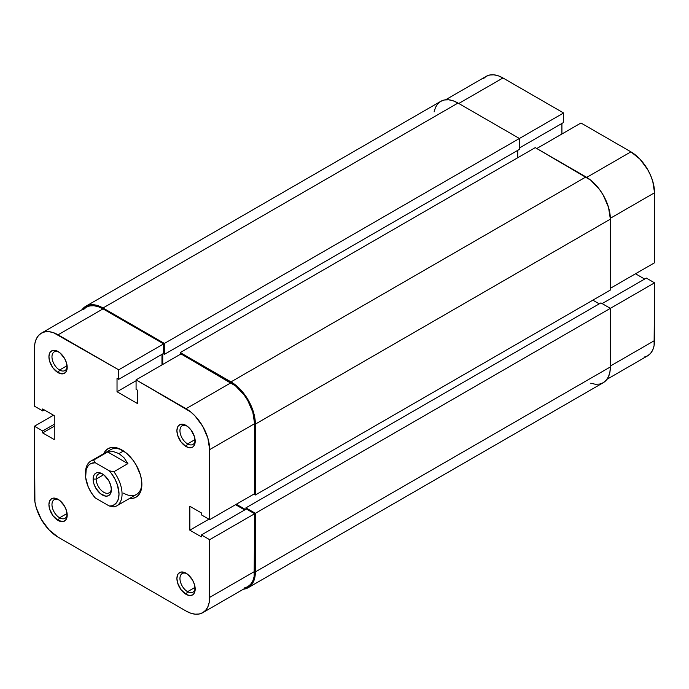 <?xml version="1.0" encoding="UTF-8"?>
<svg xmlns="http://www.w3.org/2000/svg" width="689" height="689" viewBox="0 0 689 689"><rect width="100%" height="100%" fill="white"/><g stroke="black" fill="none" stroke-linecap="round" stroke-linejoin="round"><path stroke-width="1.03" d="M445.585 99.793L486.253 76.315A33.399 19.283 -120 0 1 502.953 77.969L563.593 112.979L563.593 122.478L519.411 147.989L563.593 122.478L563.593 112.979L164.413 343.441L519.411 138.489L519.411 149.392L164.413 354.353L519.411 149.392L519.411 138.489L563.593 112.979L502.953 77.969L458.771 103.479L502.953 77.969L498.345 75.833L493.918 74.825L489.836 74.989L486.253 76.315L483.316 78.753M654.55 262.785L610.368 288.295L654.55 262.785L654.55 192.765L654.55 262.785M610.351 218.275L654.55 192.765L652.75 181.285L650.571 175.316L647.634 169.485L639.969 159.15L630.935 151.856L580.965 123.004L536.774 148.514L580.965 123.004L630.935 151.856L586.735 177.374L630.935 151.856A33.399 19.283 -120 0 1 654.55 192.765L610.351 218.275M644.051 357.16L647.634 355.834L650.571 353.397L652.75 349.943L654.094 345.602L654.55 282.834L646.325 278.089L602.134 303.599L646.325 278.089L654.55 282.834L654.55 340.547L610.368 366.048L654.55 340.547A33.399 19.283 -120 0 1 647.634 355.834L606.966 379.312M644.646 279.054L635.508 273.774L644.646 279.054M561.914 134.002L561.914 123.443L561.914 134.002M610.368 308.345L654.55 282.834L610.368 308.345L610.368 366.936L255.369 571.887A34.476 19.903 60 0 1 248.229 587.665A34.476 19.903 60 0 1 243.415 589.207L248.229 587.665L251.261 585.15L253.518 581.585L254.904 577.106L255.369 513.305L610.368 308.345L255.369 513.305L245.921 507.845L600.92 302.893L610.368 308.345L600.92 302.893L245.921 507.845L245.921 509.257L245.921 507.845L255.369 513.305L255.369 571.887L610.368 366.936L610.368 308.345M248.229 587.665L603.228 382.714A34.476 19.903 -120 0 0 610.368 366.936L609.894 372.155L608.508 376.633L606.26 380.199L603.228 382.714L599.533 384.083L595.313 384.247L590.749 383.213M245.465 509.515L236.327 504.245L245.465 509.515M592.841 300.163L599.241 303.858L592.841 300.163M610.368 290.052L255.369 495.003L253.845 494.125L255.369 495.003L255.369 424.105L610.368 219.154L610.368 290.052L255.369 495.003L255.369 424.105L610.368 219.154A34.476 19.903 -120 0 0 585.986 176.927L230.996 381.887A34.476 19.903 60 0 1 255.369 424.105L253.518 412.263L248.229 400.076L240.323 389.414L235.75 385.168L230.996 381.887L585.986 176.927L535.25 147.635L180.26 352.587L230.996 381.887L180.26 352.587L180.26 354.353L180.26 352.587L535.25 147.635L590.749 180.217L599.533 189.492L603.228 195.125L608.508 207.311L610.368 219.154L610.368 290.052M517.732 157.755L517.732 150.366L517.732 157.755M162.733 353.913L162.733 364.464L162.733 353.913M164.413 354.353L163.19 353.646L164.413 354.353L164.413 343.441L164.413 354.353M85.772 306.286A34.476 19.903 60 0 1 103.014 307.992L98.251 305.787L93.687 304.753L89.467 304.917L85.772 306.286L82.034 309.688A34.476 19.903 60 0 1 85.772 306.286L440.771 101.335L444.465 99.965L448.677 99.793L453.25 100.835L458.004 103.04L519.411 138.489L458.004 103.04L103.014 307.992L164.413 343.441L103.014 307.992L458.004 103.04A34.476 19.903 -120 0 0 440.771 101.335L437.739 103.85L435.482 107.415L434.096 111.894M187.572 591.679A10.774 6.218 -120 0 0 195.151 588.096A10.774 6.218 60 0 1 192.954 592.213A10.774 6.218 60 0 1 187.572 591.679L195.082 587.347L187.572 591.679A10.774 6.218 60 0 1 180.535 582.188A10.774 6.218 60 0 1 182.18 573.549A10.774 6.218 60 0 1 186.84 573.704A10.774 6.218 -120 0 0 179.958 578.906A10.774 6.218 -120 0 0 187.572 591.679L186.047 594.314L187.572 591.679M186.047 573.205L186.047 573.205A12.927 7.467 60 0 1 195.185 589.043A12.927 7.467 60 0 1 186.047 594.314L189.544 595.537L192.515 594.96L193.652 594.013L195.013 590.998L194.496 584.599L192.515 580.026L187.83 574.437L184.264 572.378L180.966 572.051L178.442 573.506L177.598 574.85L176.909 578.484L177.598 582.928L180.966 589.603L186.047 594.314A12.927 7.467 60 0 1 176.909 578.484A12.927 7.467 60 0 1 186.047 573.205L186.047 573.205M59.59 517.792A10.774 6.218 -120 0 0 67.169 514.209A10.774 6.218 60 0 1 64.973 518.326A10.774 6.218 60 0 1 59.59 517.792L67.1 513.451L59.59 517.792A10.774 6.218 60 0 1 52.553 508.293A10.774 6.218 60 0 1 54.198 499.663A10.774 6.218 60 0 1 58.866 499.818A10.774 6.218 -120 0 0 51.976 505.02A10.774 6.218 -120 0 0 59.59 517.792L58.065 520.428L59.59 517.792M58.065 499.318L58.065 499.318A12.927 7.467 60 0 1 67.203 515.148A12.927 7.467 60 0 1 58.065 520.428L63.147 521.582L65.67 520.126L67.031 517.112L66.514 510.713L64.533 506.139L59.848 500.55L56.283 498.491L52.984 498.164L51.597 498.672L49.617 500.955L48.928 504.598L49.617 509.033L52.984 515.716L58.065 520.428A12.927 7.467 60 0 1 48.928 504.598A12.927 7.467 60 0 1 58.065 499.318L58.065 499.318M59.59 370.01A10.774 6.218 -120 0 0 67.169 366.427A10.774 6.218 60 0 1 64.973 370.544A10.774 6.218 60 0 1 59.59 370.01L67.1 365.67L59.59 370.01A10.774 6.218 60 0 1 52.553 360.511A10.774 6.218 60 0 1 54.198 351.881A10.774 6.218 60 0 1 58.866 352.036A10.774 6.218 -120 0 0 51.976 357.238A10.774 6.218 -120 0 0 59.59 370.01L58.065 372.646L59.59 370.01M58.065 351.536L58.065 351.536A12.927 7.467 60 0 1 67.203 367.366A12.927 7.467 60 0 1 58.065 372.646L63.147 373.8L65.67 372.344L67.031 369.33L66.514 362.931L64.533 358.358L59.848 352.768L56.283 350.71L52.984 350.382L50.461 351.838L49.617 353.173L48.928 356.816L49.617 361.251L52.984 367.935L58.065 372.646A12.927 7.467 60 0 1 48.928 356.816A12.927 7.467 60 0 1 58.065 351.536M187.572 443.897A10.774 6.218 -120 0 0 195.151 440.323A10.774 6.218 60 0 1 192.954 444.431A10.774 6.218 60 0 1 187.572 443.897L195.082 439.565L187.572 443.897A10.774 6.218 60 0 1 180.535 434.406A10.774 6.218 60 0 1 182.18 425.768A10.774 6.218 60 0 1 186.84 425.923A10.774 6.218 -120 0 0 179.958 431.125A10.774 6.218 -120 0 0 187.572 443.897L186.047 446.541L187.572 443.897M186.047 425.423L186.047 425.423A12.927 7.467 60 0 1 195.185 441.261A12.927 7.467 60 0 1 186.047 446.541L189.544 447.755L192.515 447.178L193.652 446.231L195.013 443.216L194.496 436.817L191.129 430.134L187.83 426.655L184.264 424.596L180.966 424.269L178.442 425.724L177.598 427.068L176.909 430.703L177.598 435.147L180.966 441.83L186.047 446.541A12.927 7.467 60 0 1 176.909 430.703A12.927 7.467 60 0 1 186.047 425.423M123.581 493.16A25.855 14.925 -120 0 0 141.848 483.454A25.855 14.925 60 0 1 136.508 494.435A25.855 14.925 60 0 1 123.581 493.16M122.056 450.055L122.056 450.055A28.008 16.174 60 0 1 141.865 484.358A28.008 16.174 60 0 1 129.601 498.431L133.063 498.293L136.06 497.182L138.523 495.141L140.358 492.247L141.486 488.604L141.486 479.682L140.358 474.738L136.06 464.842L133.063 460.261L125.923 452.725L118.189 448.263L114.477 447.419L111.05 447.557L108.052 448.668L105.589 450.709L103.738 453.646A28.008 16.174 60 0 1 122.056 450.055L122.056 450.055M136.077 379.863L186.047 408.715L230.996 382.765L181.018 353.913L136.077 379.863L190.655 411.893L195.082 416.001L202.747 426.336L207.863 438.144L209.663 449.616L209.663 519.635L201.438 514.881L201.438 512.952L189.854 506.269L189.854 530.194L201.438 536.877L201.438 534.94L209.663 539.694L209.663 597.397L254.611 571.448L254.611 513.744L209.663 539.694L209.206 602.453L207.863 606.794L205.684 610.247L202.747 612.685L199.164 614.011L195.082 614.175L190.655 613.167L186.047 611.031L58.065 537.144L49.031 529.85L41.366 519.515L36.25 507.715L34.906 501.816L34.45 426.215L42.675 430.969L42.675 432.907L54.259 439.591L54.259 415.665L42.675 408.973L42.675 410.911L34.45 406.166L34.45 348.453L34.45 406.166L42.675 410.911L42.675 408.973L54.259 415.665L54.259 439.591L42.675 432.907L54.259 426.215L42.675 432.907L42.675 430.969L54.259 424.286L42.675 430.969L34.45 426.215L34.45 496.235A33.399 19.283 60 0 0 58.065 537.144L186.047 611.031A33.399 19.283 60 0 0 202.747 612.685L247.696 586.735L250.632 584.298L252.811 580.844L254.155 576.504L254.611 513.744L246.378 508.99L201.438 534.94L201.438 536.877L189.854 530.194L208.905 519.196L189.854 530.194L189.854 506.269L201.438 512.952L201.438 514.881L209.663 519.635L254.611 493.686L254.611 423.666L252.811 412.194L247.696 400.387L244.113 394.935L235.604 385.943L181.018 353.913L136.077 379.863L136.077 389.363L136.077 379.863M85.505 473.834A25.855 14.925 60 0 1 90.845 461.087L110.653 449.659A25.855 14.925 60 0 1 122.831 450.52A25.855 14.925 -120 0 0 108.121 451.855M244.707 509.963L235.56 504.684L244.707 509.963M161.975 364.903L161.975 354.353L161.975 364.903M41.366 333.166L86.314 307.216A33.399 19.283 -120 0 1 103.014 308.87L58.065 334.82L118.706 369.829L163.646 343.88L103.014 308.87L58.065 334.82A33.399 19.283 60 0 0 41.366 333.166A33.399 19.283 60 0 0 34.45 348.453L34.906 343.398L36.25 339.057L38.429 335.603L41.366 333.166L44.949 331.84L49.031 331.685L53.458 332.684L118.706 369.829L118.706 379.329L163.646 353.379L163.646 343.88L103.014 308.87L98.406 306.734L93.971 305.735L89.889 305.89L86.314 307.216L83.378 309.654M244.113 588.061L247.696 586.735A33.399 19.283 -120 0 0 254.611 571.448L209.663 597.397A33.399 19.283 60 0 1 202.747 612.685M118.706 379.329L117.027 378.364L117.027 391.74L137.748 403.702L137.748 390.327L136.077 389.363L137.748 390.327L137.748 403.702L117.027 391.74L136.077 380.741L117.027 391.74L117.027 378.364L118.706 379.329L118.706 369.829L163.646 343.88L163.646 353.379L118.706 379.329M53.492 415.226L34.45 426.215L53.492 415.226M254.611 493.686L254.611 423.666L209.663 449.616L209.663 519.635L254.611 493.686M246.378 508.99L254.611 513.744L209.663 539.694L201.438 534.94L246.378 508.99M44.354 409.946L42.675 410.911L44.354 409.946M209.663 449.616L254.611 423.666A33.399 19.283 -120 0 0 230.996 382.765L186.047 408.715A33.399 19.283 60 0 1 209.663 449.616M96.159 479.088A10.774 6.218 -120 0 0 103.41 492.058A10.774 6.218 -120 0 0 111.36 488.699A10.774 6.218 60 0 1 109.163 492.816A10.774 6.218 60 0 1 100.861 489.922A10.774 6.218 60 0 1 96.159 479.088L103.66 474.747L96.159 479.088A10.774 6.218 60 0 1 98.389 474.153A10.774 6.218 60 0 1 103.049 474.308A10.774 6.218 -120 0 0 96.159 479.088L93.11 479.088L96.159 479.088M111.394 489.638A12.927 7.467 60 0 1 102.248 494.917A12.927 7.467 60 0 1 93.11 479.088L93.807 483.523L95.788 488.096L100.465 493.686L105.744 496.132L107.329 496.071L109.852 494.616L111.394 489.638L110.696 485.202L108.716 480.629L104.03 475.04L100.465 472.981L97.175 472.654L95.788 473.162L93.807 475.444L93.11 479.088A12.927 7.467 60 0 1 102.248 473.808A12.927 7.467 60 0 1 111.394 489.638M113.883 471.724A25.855 14.925 60 0 1 116.699 505.872A25.855 14.925 60 0 1 113.883 506.906L109.232 505.984L95.271 497.923L91.258 492.635L88.149 486.667L85.66 477.537L86.168 469.631L88.149 465.764L89.579 464.386L91.258 463.404L95.271 462.741L109.232 470.802L111.325 473.334L114.925 479.019L117.5 485.134L119.008 494.039L118.336 499.094L116.355 502.961L113.237 505.321L111.325 505.872L109.232 505.984L95.271 497.923A23.702 13.685 60 0 1 85.488 474.687A23.702 13.685 60 0 1 95.271 462.741L93.67 460.054L107.682 451.958L113.418 451.605L119.008 453.577L123.977 457.703L127.896 463.628L113.883 471.724L109.232 470.802L95.271 462.741L93.67 460.054L107.682 451.958L127.896 463.628L113.883 471.724L109.232 470.802A23.702 13.685 60 0 1 119.008 494.039A23.702 13.685 60 0 1 109.232 505.984L113.883 506.906A25.855 14.925 -120 0 0 113.883 471.724M123.529 450.968L119.008 453.577L123.529 450.968M90.845 461.087A25.855 14.925 60 0 1 93.67 460.054A25.855 14.925 -120 0 0 85.488 472.93L85.488 474.687M107.682 451.958L113.418 451.605L119.008 453.577L123.977 457.703L127.896 463.628L107.682 451.958M116.699 505.872L136.508 494.435"/></g></svg>
